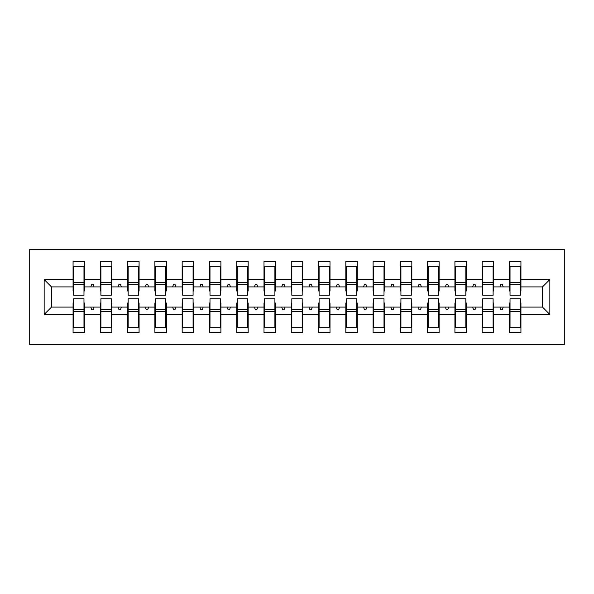 <?xml version="1.0" encoding="UTF-8"?>
<svg xmlns="http://www.w3.org/2000/svg" width="594" height="594" viewBox="0 0 594 594"><rect width="100%" height="100%" fill="white"/><g stroke="black" fill="none" stroke-linecap="round" stroke-linejoin="round"><path stroke-width="0.89" d="M29.7 344.735L564.3 344.735L564.3 249.265L29.7 249.265L29.7 344.735M510.023 302.999L509.474 302.999L509.474 307.091L493.659 307.091L493.659 302.999L493.109 302.999M549.844 314.456L542.478 307.091L542.478 286.909L549.844 279.544L549.844 314.456L520.931 314.456L520.931 332.462L509.474 332.462L509.474 307.091M542.478 286.909L520.931 286.909L520.931 261.538L509.474 261.538L509.474 279.544L493.659 279.544L493.659 291.001L493.109 291.001M510.023 291.001L509.474 291.001L509.474 279.544M482.744 302.999L482.202 302.999L482.202 307.091L466.379 307.091L466.379 302.999L465.837 302.999M509.474 314.456L493.659 314.456L493.659 332.462L482.202 332.462L482.202 307.091M493.659 279.544L493.659 261.538L482.202 261.538L482.202 279.544L466.379 279.544L466.379 291.001L465.837 291.001M482.744 291.001L482.202 291.001L482.202 279.544M455.472 302.999L454.922 302.999L454.922 307.091L439.107 307.091L439.107 302.999L438.558 302.999M482.202 314.456L466.379 314.456L466.379 332.462L454.922 332.462L454.922 307.091M466.379 279.544L466.379 261.538L454.922 261.538L454.922 279.544L439.107 279.544L439.107 291.001L438.558 291.001M455.472 291.001L454.922 291.001L454.922 279.544M428.192 302.999L427.65 302.999L427.65 307.091L411.828 307.091L411.828 302.999L411.286 302.999M454.922 314.456L439.107 314.456L439.107 332.462L427.65 332.462L427.65 307.091M439.107 279.544L439.107 261.538L427.65 261.538L427.65 279.544L411.828 279.544L411.828 291.001L411.286 291.001M428.192 291.001L427.65 291.001L427.65 279.544M400.92 302.999L400.371 302.999L400.371 307.091L384.556 307.091L384.556 302.999L384.006 302.999M427.65 314.456L411.828 314.456L411.828 332.462L400.371 332.462L400.371 307.091M411.828 279.544L411.828 261.538L400.371 261.538L400.371 279.544L384.556 279.544L384.556 291.001L384.006 291.001M400.92 291.001L400.371 291.001L400.371 279.544M373.641 302.999L373.099 302.999L373.099 307.091L357.276 307.091L357.276 302.999L356.734 302.999M400.371 314.456L384.556 314.456L384.556 332.462L373.099 332.462L373.099 307.091M384.556 279.544L384.556 261.538L373.099 261.538L373.099 279.544L357.276 279.544L357.276 291.001L356.734 291.001M373.641 291.001L373.099 291.001L373.099 279.544M346.369 302.999L345.827 302.999L345.827 307.091L330.004 307.091L330.004 302.999L329.455 302.999M373.099 314.456L357.276 314.456L357.276 332.462L345.827 332.462L345.827 307.091M357.276 279.544L357.276 261.538L345.827 261.538L345.827 279.544L330.004 279.544L330.004 291.001L329.455 291.001M346.369 291.001L345.827 291.001L345.827 279.544M319.097 302.999L318.547 302.999L318.547 307.091L302.725 307.091L302.725 302.999L302.183 302.999M345.827 314.456L330.004 314.456L330.004 332.462L318.547 332.462L318.547 307.091M330.004 279.544L330.004 261.538L318.547 261.538L318.547 279.544L302.725 279.544L302.725 291.001L302.183 291.001M319.097 291.001L318.547 291.001L318.547 279.544M291.817 302.999L291.275 302.999L291.275 307.091L275.453 307.091L275.453 302.999L274.903 302.999M318.547 314.456L302.725 314.456L302.725 332.462L291.275 332.462L291.275 307.091M302.725 279.544L302.725 261.538L291.275 261.538L291.275 279.544L275.453 279.544L275.453 291.001L274.903 291.001M291.817 291.001L291.275 291.001L291.275 279.544M264.545 302.999L263.996 302.999L263.996 307.091L248.173 307.091L248.173 302.999L247.631 302.999M291.275 314.456L275.453 314.456L275.453 332.462L263.996 332.462L263.996 307.091M275.453 279.544L275.453 261.538L263.996 261.538L263.996 279.544L248.173 279.544L248.173 291.001L247.631 291.001M264.545 291.001L263.996 291.001L263.996 279.544M237.266 302.999L236.724 302.999L236.724 307.091L220.901 307.091L220.901 302.999L220.359 302.999M263.996 314.456L248.173 314.456L248.173 332.462L236.724 332.462L236.724 307.091M248.173 279.544L248.173 261.538L236.724 261.538L236.724 279.544L220.901 279.544L220.901 291.001L220.359 291.001M237.266 291.001L236.724 291.001L236.724 279.544M209.994 302.999L209.444 302.999L209.444 307.091L193.629 307.091L193.629 302.999L193.08 302.999M236.724 314.456L220.901 314.456L220.901 332.462L209.444 332.462L209.444 307.091M220.901 279.544L220.901 261.538L209.444 261.538L209.444 279.544L193.629 279.544L193.629 291.001L193.08 291.001M209.994 291.001L209.444 291.001L209.444 279.544M182.714 302.999L182.172 302.999L182.172 307.091L166.35 307.091L166.35 302.999L165.808 302.999M209.444 314.456L193.629 314.456L193.629 332.462L182.172 332.462L182.172 307.091M193.629 279.544L193.629 261.538L182.172 261.538L182.172 279.544L166.35 279.544L166.35 291.001L165.808 291.001M182.714 291.001L182.172 291.001L182.172 279.544M155.442 302.999L154.893 302.999L154.893 307.091L139.078 307.091L139.078 302.999L138.528 302.999M182.172 314.456L166.35 314.456L166.35 332.462L154.893 332.462L154.893 307.091M166.35 279.544L166.35 261.538L154.893 261.538L154.893 279.544L139.078 279.544L139.078 291.001L138.528 291.001M155.442 291.001L154.893 291.001L154.893 279.544M128.163 302.999L127.621 302.999L127.621 307.091L111.798 307.091L111.798 302.999L111.256 302.999M154.893 314.456L139.078 314.456L139.078 332.462L127.621 332.462L127.621 307.091M139.078 279.544L139.078 261.538L127.621 261.538L127.621 279.544L111.798 279.544L111.798 291.001L111.256 291.001M128.163 291.001L127.621 291.001L127.621 279.544M100.891 302.999L100.341 302.999L100.341 307.091L84.526 307.091L84.526 332.462L73.069 332.462L73.069 307.091L51.522 307.091L44.156 314.456L44.156 279.544L51.522 286.909L51.522 307.091M127.621 314.456L111.798 314.456L111.798 332.462L100.341 332.462L100.341 307.091M111.798 279.544L111.798 261.538L100.341 261.538L100.341 279.544L84.526 279.544L84.526 261.538L73.069 261.538L73.069 279.544L44.156 279.544M100.891 291.001L100.341 291.001L100.341 279.544M73.611 302.999L73.069 302.999L73.069 307.091M73.611 291.001L73.069 291.001L73.069 279.544M520.389 302.999L520.931 302.999L520.931 314.456M520.931 286.909L520.931 291.001L520.389 291.001M493.659 314.456L493.659 307.091M466.379 314.456L466.379 307.091M439.107 314.456L439.107 307.091M411.828 314.456L411.828 307.091M384.556 314.456L384.556 307.091M357.276 314.456L357.276 307.091M330.004 314.456L330.004 307.091M302.725 314.456L302.725 307.091M275.453 314.456L275.453 307.091M248.173 314.456L248.173 307.091M220.901 314.456L220.901 307.091M193.629 314.456L193.629 307.091M166.35 314.456L166.35 307.091M139.078 314.456L139.078 307.091M111.798 314.456L111.798 307.091M549.844 279.544L520.931 279.544M100.341 314.456L84.526 314.456M73.069 314.456L44.156 314.456M499.888 286.909L503.244 286.909L502.249 284.177L500.883 284.177L499.888 286.909L493.659 286.909M509.474 286.909L503.244 286.909M499.888 307.091L500.883 309.823L502.249 309.823L503.244 307.091M472.616 286.909L475.965 286.909L474.97 284.177L473.611 284.177L472.616 286.909L466.379 286.909M482.202 286.909L475.965 286.909M472.616 307.091L473.611 309.823L474.97 309.823L475.965 307.091M445.344 286.909L448.693 286.909L447.698 284.177L446.332 284.177L445.344 286.909L439.107 286.909M454.922 286.909L448.693 286.909M445.344 307.091L446.332 309.823L447.698 309.823L448.693 307.091M418.065 286.909L421.413 286.909L420.418 284.177L419.06 284.177L418.065 286.909L411.828 286.909M427.65 286.909L421.413 286.909M418.065 307.091L419.06 309.823L420.418 309.823L421.413 307.091M390.793 286.909L394.141 286.909L393.146 284.177L391.78 284.177L390.793 286.909L384.556 286.909M400.371 286.909L394.141 286.909M390.793 307.091L391.78 309.823L393.146 309.823L394.141 307.091M363.513 286.909L366.862 286.909L365.874 284.177L364.508 284.177L363.513 286.909L357.276 286.909M373.099 286.909L366.862 286.909M363.513 307.091L364.508 309.823L365.874 309.823L366.862 307.091M336.241 286.909L339.59 286.909L338.595 284.177L337.229 284.177L336.241 286.909L330.004 286.909M345.827 286.909L339.59 286.909M336.241 307.091L337.229 309.823L338.595 309.823L339.59 307.091M308.962 286.909L312.31 286.909L311.323 284.177L309.957 284.177L308.962 286.909L302.725 286.909M318.547 286.909L312.31 286.909M308.962 307.091L309.957 309.823L311.323 309.823L312.31 307.091M281.69 286.909L285.038 286.909L284.043 284.177L282.677 284.177L281.69 286.909L275.453 286.909M291.275 286.909L285.038 286.909M281.69 307.091L282.677 309.823L284.043 309.823L285.038 307.091M254.41 286.909L257.759 286.909L256.771 284.177L255.405 284.177L254.41 286.909L248.173 286.909M263.996 286.909L257.759 286.909M254.41 307.091L255.405 309.823L256.771 309.823L257.759 307.091M227.138 286.909L230.487 286.909L229.492 284.177L228.126 284.177L227.138 286.909L220.901 286.909M236.724 286.909L230.487 286.909M227.138 307.091L228.126 309.823L229.492 309.823L230.487 307.091M199.859 286.909L203.207 286.909L202.22 284.177L200.854 284.177L199.859 286.909L193.629 286.909M209.444 286.909L203.207 286.909M199.859 307.091L200.854 309.823L202.22 309.823L203.207 307.091M172.587 286.909L175.935 286.909L174.94 284.177L173.582 284.177L172.587 286.909L166.35 286.909M182.172 286.909L175.935 286.909M172.587 307.091L173.582 309.823L174.94 309.823L175.935 307.091M145.307 286.909L148.656 286.909L147.668 284.177L146.302 284.177L145.307 286.909L139.078 286.909M154.893 286.909L148.656 286.909M145.307 307.091L146.302 309.823L147.668 309.823L148.656 307.091M118.035 286.909L121.384 286.909L120.389 284.177L119.03 284.177L118.035 286.909L111.798 286.909M127.621 286.909L121.384 286.909M118.035 307.091L119.03 309.823L120.389 309.823L121.384 307.091M90.756 286.909L94.112 286.909L93.117 284.177L91.751 284.177L90.756 286.909L84.526 286.909L84.526 279.544M100.341 286.909L94.112 286.909M90.756 307.091L91.751 309.823L93.117 309.823L94.112 307.091M83.977 302.999L84.526 302.999L84.526 307.091M84.526 286.909L84.526 291.001L83.977 291.001M73.069 286.909L51.522 286.909M542.478 307.091L520.931 307.091M73.069 266.312L73.611 266.312L73.069 266.312M73.611 284.318L73.611 266.312L84.526 266.312L83.977 266.312L83.977 295.225L73.611 295.225L73.611 284.318L83.977 284.318M83.977 309.682L83.977 327.688L73.069 327.688L73.611 327.688L73.611 298.775L83.977 298.775L83.977 309.682L73.611 309.682M100.341 266.312L100.891 266.312L100.341 266.312M100.891 284.318L100.891 266.312L111.798 266.312L111.256 266.312L111.256 295.225L100.891 295.225L100.891 284.318L111.256 284.318M111.256 309.682L111.256 327.688L100.341 327.688L100.891 327.688L100.891 298.775L111.256 298.775L111.256 309.682L100.891 309.682M127.621 266.312L128.163 266.312L127.621 266.312M128.163 284.318L128.163 266.312L139.078 266.312L138.528 266.312L138.528 295.225L128.163 295.225L128.163 284.318L138.528 284.318M138.528 309.682L138.528 327.688L127.621 327.688L128.163 327.688L128.163 298.775L138.528 298.775L138.528 309.682L128.163 309.682M154.893 266.312L155.442 266.312L154.893 266.312M155.442 284.318L155.442 266.312L166.35 266.312L165.808 266.312L165.808 295.225L155.442 295.225L155.442 284.318L165.808 284.318M165.808 309.682L165.808 327.688L154.893 327.688L155.442 327.688L155.442 298.775L165.808 298.775L165.808 309.682L155.442 309.682M182.172 266.312L182.714 266.312L182.172 266.312M182.714 284.318L182.714 266.312L193.629 266.312L193.08 266.312L193.08 295.225L182.714 295.225L182.714 284.318L193.08 284.318M193.08 309.682L193.08 327.688L182.172 327.688L182.714 327.688L182.714 298.775L193.08 298.775L193.08 309.682L182.714 309.682M209.444 266.312L209.994 266.312L209.444 266.312M209.994 284.318L209.994 266.312L220.901 266.312L220.359 266.312L220.359 295.225L209.994 295.225L209.994 284.318L220.359 284.318M220.359 309.682L220.359 327.688L209.444 327.688L209.994 327.688L209.994 298.775L220.359 298.775L220.359 309.682L209.994 309.682M236.724 266.312L237.266 266.312L236.724 266.312M237.266 284.318L237.266 266.312L248.173 266.312L247.631 266.312L247.631 295.225L237.266 295.225L237.266 284.318L247.631 284.318M247.631 309.682L247.631 327.688L236.724 327.688L237.266 327.688L237.266 298.775L247.631 298.775L247.631 309.682L237.266 309.682M263.996 266.312L264.545 266.312L263.996 266.312M264.545 284.318L264.545 266.312L275.453 266.312L274.903 266.312L274.903 295.225L264.545 295.225L264.545 284.318L274.903 284.318M274.903 309.682L274.903 327.688L263.996 327.688L264.545 327.688L264.545 298.775L274.903 298.775L274.903 309.682L264.545 309.682M291.275 266.312L291.817 266.312L291.275 266.312M291.817 284.318L291.817 266.312L302.725 266.312L302.183 266.312L302.183 295.225L291.817 295.225L291.817 284.318L302.183 284.318M302.183 309.682L302.183 327.688L291.275 327.688L291.817 327.688L291.817 298.775L302.183 298.775L302.183 309.682L291.817 309.682M318.547 266.312L319.097 266.312L318.547 266.312M319.097 284.318L319.097 266.312L330.004 266.312L329.455 266.312L329.455 295.225L319.097 295.225L319.097 284.318L329.455 284.318M329.455 309.682L329.455 327.688L318.547 327.688L319.097 327.688L319.097 298.775L329.455 298.775L329.455 309.682L319.097 309.682M345.827 266.312L346.369 266.312L345.827 266.312M346.369 284.318L346.369 266.312L357.276 266.312L356.734 266.312L356.734 295.225L346.369 295.225L346.369 284.318L356.734 284.318M356.734 309.682L356.734 327.688L345.827 327.688L346.369 327.688L346.369 298.775L356.734 298.775L356.734 309.682L346.369 309.682M373.099 266.312L373.641 266.312L373.099 266.312M373.641 284.318L373.641 266.312L384.556 266.312L384.006 266.312L384.006 295.225L373.641 295.225L373.641 284.318L384.006 284.318M384.006 309.682L384.006 327.688L373.099 327.688L373.641 327.688L373.641 298.775L384.006 298.775L384.006 309.682L373.641 309.682M400.371 266.312L400.92 266.312L400.371 266.312M400.92 284.318L400.92 266.312L411.828 266.312L411.286 266.312L411.286 295.225L400.92 295.225L400.92 284.318L411.286 284.318M411.286 309.682L411.286 327.688L400.371 327.688L400.92 327.688L400.92 298.775L411.286 298.775L411.286 309.682L400.92 309.682M427.65 266.312L428.192 266.312L427.65 266.312M428.192 284.318L428.192 266.312L439.107 266.312L438.558 266.312L438.558 295.225L428.192 295.225L428.192 284.318L438.558 284.318M438.558 309.682L438.558 327.688L427.65 327.688L428.192 327.688L428.192 298.775L438.558 298.775L438.558 309.682L428.192 309.682M454.922 266.312L455.472 266.312L454.922 266.312M455.472 284.318L455.472 266.312L466.379 266.312L465.837 266.312L465.837 295.225L455.472 295.225L455.472 284.318L465.837 284.318M465.837 309.682L465.837 327.688L454.922 327.688L455.472 327.688L455.472 298.775L465.837 298.775L465.837 309.682L455.472 309.682M482.202 266.312L482.744 266.312L482.202 266.312M482.744 284.318L482.744 266.312L493.659 266.312L493.109 266.312L493.109 295.225L482.744 295.225L482.744 284.318L493.109 284.318M493.109 309.682L493.109 327.688L482.202 327.688L482.744 327.688L482.744 298.775L493.109 298.775L493.109 309.682L482.744 309.682M509.474 266.312L510.023 266.312L509.474 266.312M510.023 284.318L510.023 266.312L520.931 266.312L520.389 266.312L520.389 295.225L510.023 295.225L510.023 284.318L520.389 284.318M520.389 309.682L520.389 327.688L509.474 327.688L510.023 327.688L510.023 298.775L520.389 298.775L520.389 309.682L510.023 309.682M73.611 320.864L73.069 320.864M84.526 320.864L83.977 320.864M83.977 311.323L73.611 311.323M83.977 273.136L84.526 273.136M73.069 273.136L73.611 273.136M73.611 282.677L83.977 282.677M111.256 273.136L111.798 273.136M100.341 273.136L100.891 273.136M100.891 282.677L111.256 282.677M138.528 273.136L139.078 273.136M127.621 273.136L128.163 273.136M128.163 282.677L138.528 282.677M165.808 273.136L166.35 273.136M154.893 273.136L155.442 273.136M155.442 282.677L165.808 282.677M193.08 273.136L193.629 273.136M182.172 273.136L182.714 273.136M182.714 282.677L193.08 282.677M100.891 320.864L100.341 320.864M111.798 320.864L111.256 320.864M111.256 311.323L100.891 311.323M128.163 320.864L127.621 320.864M139.078 320.864L138.528 320.864M138.528 311.323L128.163 311.323M155.442 320.864L154.893 320.864M166.35 320.864L165.808 320.864M165.808 311.323L155.442 311.323M182.714 320.864L182.172 320.864M193.629 320.864L193.08 320.864M193.08 311.323L182.714 311.323M220.359 273.136L220.901 273.136M209.444 273.136L209.994 273.136M209.994 282.677L220.359 282.677M209.994 320.864L209.444 320.864M220.901 320.864L220.359 320.864M220.359 311.323L209.994 311.323M247.631 273.136L248.173 273.136M236.724 273.136L237.266 273.136M237.266 282.677L247.631 282.677M237.266 320.864L236.724 320.864M248.173 320.864L247.631 320.864M247.631 311.323L237.266 311.323M274.903 273.136L275.453 273.136M263.996 273.136L264.545 273.136M264.545 282.677L274.903 282.677M264.545 320.864L263.996 320.864M275.453 320.864L274.903 320.864M274.903 311.323L264.545 311.323M302.183 273.136L302.725 273.136M291.275 273.136L291.817 273.136M291.817 282.677L302.183 282.677M291.817 320.864L291.275 320.864M302.725 320.864L302.183 320.864M302.183 311.323L291.817 311.323M329.455 273.136L330.004 273.136M318.547 273.136L319.097 273.136M319.097 282.677L329.455 282.677M319.097 320.864L318.547 320.864M330.004 320.864L329.455 320.864M329.455 311.323L319.097 311.323M356.734 273.136L357.276 273.136M345.827 273.136L346.369 273.136M346.369 282.677L356.734 282.677M346.369 320.864L345.827 320.864M357.276 320.864L356.734 320.864M356.734 311.323L346.369 311.323M384.006 273.136L384.556 273.136M373.099 273.136L373.641 273.136M373.641 282.677L384.006 282.677M373.641 320.864L373.099 320.864M384.556 320.864L384.006 320.864M384.006 311.323L373.641 311.323M411.286 273.136L411.828 273.136M400.371 273.136L400.92 273.136M400.92 282.677L411.286 282.677M400.92 320.864L400.371 320.864M411.828 320.864L411.286 320.864M411.286 311.323L400.92 311.323M438.558 273.136L439.107 273.136M427.65 273.136L428.192 273.136M428.192 282.677L438.558 282.677M428.192 320.864L427.65 320.864M439.107 320.864L438.558 320.864M438.558 311.323L428.192 311.323M465.837 273.136L466.379 273.136M454.922 273.136L455.472 273.136M455.472 282.677L465.837 282.677M455.472 320.864L454.922 320.864M466.379 320.864L465.837 320.864M465.837 311.323L455.472 311.323M493.109 273.136L493.659 273.136M482.202 273.136L482.744 273.136M482.744 282.677L493.109 282.677M482.744 320.864L482.202 320.864M493.659 320.864L493.109 320.864M493.109 311.323L482.744 311.323M520.389 273.136L520.931 273.136M509.474 273.136L510.023 273.136M510.023 282.677L520.389 282.677M510.023 320.864L509.474 320.864M520.931 320.864L520.389 320.864M520.389 311.323L510.023 311.323M83.977 311.731L73.611 311.731M73.611 282.269L83.977 282.269M100.891 282.269L111.256 282.269M128.163 282.269L138.528 282.269M155.442 282.269L165.808 282.269M182.714 282.269L193.08 282.269M111.256 311.731L100.891 311.731M138.528 311.731L128.163 311.731M165.808 311.731L155.442 311.731M193.08 311.731L182.714 311.731M209.994 282.269L220.359 282.269M220.359 311.731L209.994 311.731M237.266 282.269L247.631 282.269M247.631 311.731L237.266 311.731M264.545 282.269L274.903 282.269M274.903 311.731L264.545 311.731M291.817 282.269L302.183 282.269M302.183 311.731L291.817 311.731M319.097 282.269L329.455 282.269M329.455 311.731L319.097 311.731M346.369 282.269L356.734 282.269M356.734 311.731L346.369 311.731M373.641 282.269L384.006 282.269M384.006 311.731L373.641 311.731M400.92 282.269L411.286 282.269M411.286 311.731L400.92 311.731M428.192 282.269L438.558 282.269M438.558 311.731L428.192 311.731M455.472 282.269L465.837 282.269M465.837 311.731L455.472 311.731M482.744 282.269L493.109 282.269M493.109 311.731L482.744 311.731M510.023 282.269L520.389 282.269M520.389 311.731L510.023 311.731"/></g></svg>
